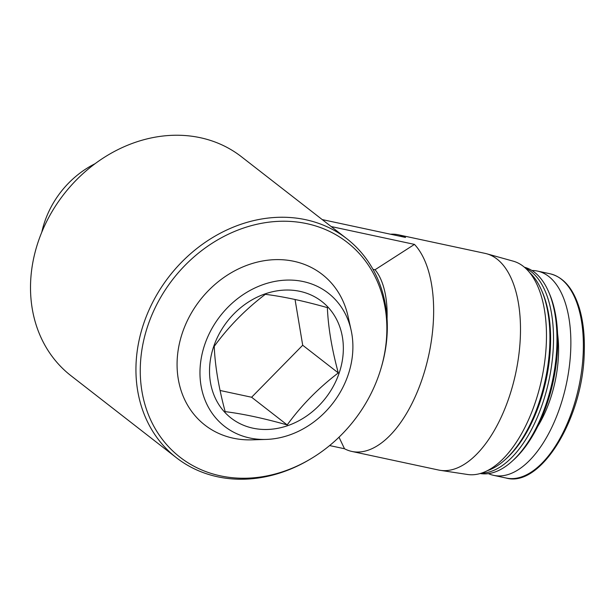 <?xml version="1.0" encoding="UTF-8"?>
<svg xmlns="http://www.w3.org/2000/svg" width="615" height="615" viewBox="0 0 615 615"><rect width="100%" height="100%" fill="white"/><g stroke="black" fill="none" stroke-linecap="round" stroke-linejoin="round"><path stroke-width="0.92" d="M310.79 458.828L309.768 459.443A138.752 117.081 -52.1 0 1 176.428 457.752L71.002 375.742A138.752 117.081 -52.1 0 1 38.468 240.995A138.752 117.081 -52.1 0 1 241.395 156.71L346.822 238.72A138.752 117.081 -52.1 0 1 381.254 367.547L380.916 368.685A136.115 114.851 -52.1 0 1 310.79 458.828A136.115 114.851 -52.1 0 1 177.927 455.53A136.115 114.851 -52.1 0 1 148.069 324.989A136.115 114.851 -52.1 0 1 304.079 223.099A136.115 114.851 -52.1 0 1 380.916 368.685M176.428 457.752A138.752 117.081 -52.1 0 1 143.895 323.006A138.752 117.081 -52.1 0 1 346.822 238.72M372.951 269.293L375.042 269.747A77.029 38.284 102.1 0 1 387.066 318.731M375.042 269.747L414.472 244.393A110.792 55.058 102.1 0 1 424.296 372.329A110.792 55.058 102.1 0 1 351.803 451.433A110.792 55.058 102.1 0 1 344.508 448.75L339.003 437.196M390.487 234.215A110.792 55.058 102.1 0 1 398.236 234.769A110.792 55.058 102.1 0 1 405.531 237.444L322.229 219.586M204.81 344.408A84.416 71.225 -52.1 0 1 281.816 280.409A84.416 71.225 -52.1 0 1 351.111 330.147A84.416 71.225 -52.1 0 1 266.103 439.425A84.416 71.225 -52.1 0 1 204.81 344.408M213.759 346.33A73.862 62.323 -52.1 0 1 328.056 307.208A73.862 62.323 -52.1 0 1 287.482 425.734A73.862 62.323 -52.1 0 1 213.759 346.33M266.103 439.425L251.873 439.848A95.471 80.557 -52.1 0 1 182.547 332.384A95.471 80.557 -52.1 0 1 269.654 259.999A95.471 80.557 -52.1 0 1 348.021 316.248L351.111 330.147M41.812 232.116A87.907 74.177 -52.1 0 1 44.764 221.577A87.907 74.177 -52.1 0 1 95.002 163.744M398.236 234.769L485.081 253.38A110.792 55.058 102.1 0 1 486.688 253.772A110.792 55.058 102.1 0 1 515.701 373.251A110.792 55.058 102.1 0 1 440.271 470.337A110.792 55.058 102.1 0 1 438.649 470.045L351.803 451.433M414.472 244.393L331.17 226.543M344.508 448.75L329.617 445.568M486.688 253.772L513.171 261.144A109.132 54.235 102.1 0 1 541.754 378.832A109.132 54.235 102.1 0 1 467.454 474.473L440.271 470.337M529.7 272.66A105.519 52.436 102.1 0 1 541.584 290.334A105.519 52.436 102.1 0 1 505.338 459.49A105.519 52.436 102.1 0 1 487.249 470.729M541.584 290.334L542.43 292.279A103.405 51.391 102.1 0 1 506.898 458.052L505.338 459.49M525.41 268.102A105.519 52.436 102.1 0 1 548.949 380.37A105.519 52.436 102.1 0 1 481.468 473.143M524.418 267.233A105.519 52.436 102.1 0 1 548.641 291.841A105.519 52.436 102.1 0 1 512.387 460.996A105.519 52.436 102.1 0 1 480.207 473.527M548.641 291.841L549.533 293.909A103.282 51.329 102.1 0 1 514.048 459.482L512.387 460.996M531.944 270.5A104.458 51.914 102.1 0 1 537.472 271.077A104.458 51.914 102.1 0 1 566.346 384.098A104.458 51.914 102.1 0 1 493.691 475.364A104.458 51.914 102.1 0 1 488.41 473.627M225.167 411.635C242.94 413.849 263.612 418.277 287.197 424.927C301.258 405.539 318.286 388.196 338.296 372.921C331.846 349.136 328.202 327.365 327.365 307.623C303.933 301.004 283.261 296.576 265.334 294.324C245.616 309.314 228.58 326.65 214.235 346.337C215.019 365.717 218.663 387.481 225.167 411.635M220.078 390.487L251.612 397.244L287.197 424.927M251.612 397.244L302.703 345.238L338.296 372.921M302.703 345.238L295.046 299.482M557.567 333.622A81.249 40.375 102.1 0 1 537.648 426.549M537.472 271.077L549.987 273.76A104.458 51.914 102.1 0 1 578.853 386.781A104.458 51.914 102.1 0 1 506.207 478.047L493.691 475.364M549.987 273.76C563.517 277.088 573.311 288.558 579.361 308.153C583.197 321.061 584.827 335.844 584.25 352.503C583.12 418.054 540.8 487.918 506.207 478.047"/></g></svg>
